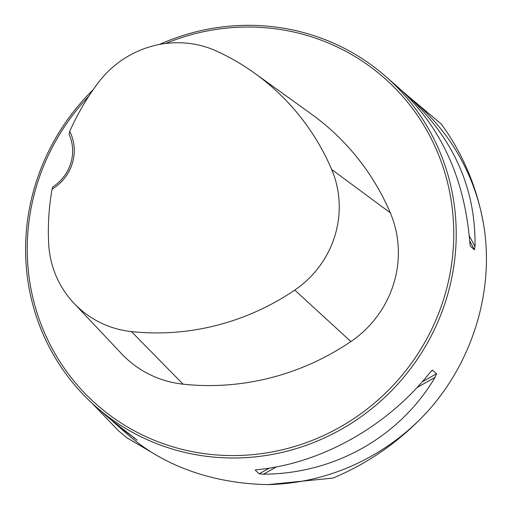 <?xml version="1.0" encoding="UTF-8"?>
<svg xmlns="http://www.w3.org/2000/svg" width="512" height="512" viewBox="0 0 512 512"><rect width="100%" height="100%" fill="white"/><g stroke="black" fill="none" stroke-linecap="round" stroke-linejoin="round"><path stroke-width="0.77" d="M118.368 430.662L119.238 431.43M401.613 90.464L416.083 103.059A219.686 211.898 131.2 0 1 484.128 227.706C493.824 291.706 472.595 361.152 428.141 410.835C401.139 440.39 369.427 462.803 333.018 478.074L268.077 484.602C246.528 484.218 225.888 481.318 206.144 475.898C186.413 470.432 168.378 462.656 152.045 452.589A219.686 211.898 131.2 0 1 126.579 433.562L112.595 421.229M91.962 403.136L118.643 430.906L126.861 437.773L152.045 452.589M409.594 97.376L441.274 123.987C463.597 154.778 477.882 189.35 484.128 227.706M93.216 89.638A219.686 211.898 -48.8 0 0 96.154 406.912A219.686 211.898 -48.8 0 0 177.075 450.432A219.686 211.898 -48.8 0 0 427.853 342.208A219.686 211.898 -48.8 0 0 385.658 76.41A219.686 211.898 -48.8 0 0 159.405 44.474M96.154 406.912L108.55 417.773L137.178 440.198M137.139 440.154L116.141 424.422M405.651 93.92C452.819 136.73 475.936 187.616 475.008 246.579L474.438 249.805L470.33 246.17M470.266 246.016L469.76 241.984C464.442 177.555 440.544 125.978 398.061 87.27L385.658 76.41M255.738 469.946L258.291 469.581C321.92 463.13 387.405 426.176 429.766 372.813L432.506 370.189L436.55 373.734L435.008 377.402C399.776 437.018 334.298 473.971 263.539 474.176L259.206 473.818L255.219 470.112M432.198 370.234L431.654 370.669M52.934 186.797L52.09 189.082A43.936 42.381 -48.8 0 0 69.747 131.328L69.03 134.144A41.843 40.365 131.2 0 1 52.934 186.797M69.747 131.328A244.934 236.256 131.2 0 1 97.44 83.744A98.477 94.989 131.2 0 1 217.094 51.334A244.934 236.256 131.2 0 1 254.867 73.376A244.934 236.256 131.2 0 1 331.648 169.453A98.477 94.989 131.2 0 1 294.765 290.093A244.934 236.256 131.2 0 1 131.411 331.578A98.477 94.989 131.2 0 1 73.869 303.162A98.477 94.989 131.2 0 1 48.646 243.354A244.934 236.256 131.2 0 1 52.09 189.082M73.869 303.162L121.664 353.837A105.139 101.414 -48.8 0 0 183.091 384.179A251.597 242.675 -48.8 0 0 350.886 341.562A105.139 101.414 -48.8 0 0 390.259 212.768A251.597 242.675 -48.8 0 0 311.398 114.08L254.867 73.376M88.774 96.243A217.594 209.882 -48.8 0 0 177.267 448.083A217.594 209.882 -48.8 0 0 453.664 227.43A217.594 209.882 -48.8 0 0 165.574 43.494M428.141 410.835A219.686 211.898 131.2 0 1 268.314 484.602M331.648 169.453L390.259 212.768M131.411 331.578L183.091 384.179M294.765 290.093L350.886 341.562M134.682 438.643L134.042 437.44M469.683 240.902L474.438 249.805M469.28 235.859L475.008 246.579M435.008 377.402L417.101 387.514M276.41 466.906L263.539 474.176M436.55 373.734L422.234 381.811M269.254 468.147L259.206 473.818"/></g></svg>
